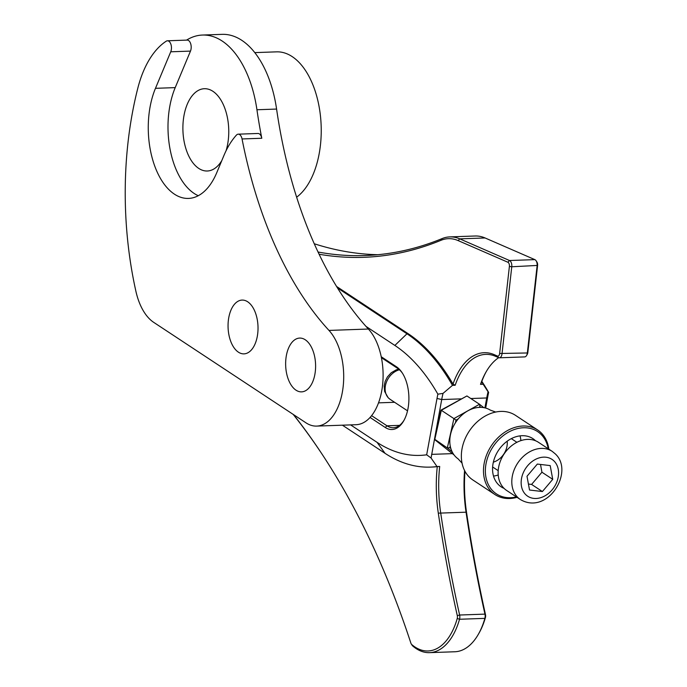<?xml version="1.0" encoding="UTF-8"?>
<svg xmlns="http://www.w3.org/2000/svg" width="687" height="687" viewBox="0 0 687 687"><rect width="100%" height="100%" fill="white"/><g stroke="black" fill="none" stroke-linecap="round" stroke-linejoin="round"><path stroke-width="1.03" d="M464.567 470.526A103.497 57.571 -92 0 0 464.034 487.53A103.497 57.571 -92 0 0 466.001 511.849A862.468 479.792 -92 0 0 484.953 614.126A5.178 2.877 88 0 1 485.168 615.956A5.178 2.877 88 0 1 484.867 618.369A64.681 35.982 88 0 1 478.358 634.281L479.105 632.976A62.964 35.028 -92 0 0 485.434 617.484A3.452 1.915 -92 0 0 485.64 615.87A3.452 1.915 -92 0 0 485.494 614.65A864.194 480.745 88 0 1 466.507 512.176A105.223 58.532 88 0 1 464.506 487.452A105.223 58.532 88 0 1 464.962 471.282M526.577 355.505L527.324 354.2A3.452 1.915 -92 0 0 527.831 352.5L537.595 265.422A3.452 1.915 -92 0 0 537.629 264.658A3.452 1.915 -92 0 0 536.899 261.987L536.066 260.742A5.178 2.877 88 0 1 537.157 264.735A5.178 2.877 88 0 1 537.105 265.878L527.341 352.963A5.178 2.877 88 0 1 526.577 355.505A5.178 2.877 88 0 1 524.696 356.905L499.363 357.798A5.178 2.877 88 0 1 498.616 357.652L495.619 356.347A69.001 38.386 -92 0 0 485.683 354.372A69.001 38.386 -92 0 0 455.172 385.261L452.484 385.355L443.029 393.393A69.001 38.386 -92 0 0 441.707 399.551L431.075 458.023L437.009 466.55A219.067 121.865 88 0 1 430.406 467.108A219.067 121.865 88 0 1 385.029 453.317L342.409 425.184M438.306 513.163A105.223 58.532 88 0 1 436.305 488.448A105.223 58.532 88 0 1 437.267 466.628L439.697 466.456A103.497 57.571 -92 0 0 438.701 488.423A103.497 57.571 -92 0 0 440.668 512.742A862.468 479.792 -92 0 0 459.62 615.02A5.178 2.877 88 0 1 459.835 616.849A5.178 2.877 88 0 1 459.534 619.262A64.681 35.982 88 0 1 429.538 652.65A64.681 35.982 88 0 1 412.784 646.029A5.178 2.877 88 0 1 412.148 645.299L411.315 644.045A3.452 1.915 -92 0 0 411.736 644.535A62.964 35.028 -92 0 0 457.241 618.472A3.452 1.915 -92 0 0 457.439 616.866A3.452 1.915 -92 0 0 457.293 615.646A864.194 480.745 88 0 1 438.306 513.163L466.507 512.176M455.172 385.261L453.016 384.059A70.727 39.339 88 0 1 494.374 354.715L497.379 356.029A3.452 1.915 -92 0 0 499.638 353.496L509.393 266.41A3.452 1.915 -92 0 0 509.428 265.654A3.452 1.915 -92 0 0 507.882 262.245L458.126 240.587A67.274 37.424 -92 0 0 440.934 240.321A691.697 384.789 88 0 1 319.12 254.242M318.064 252.026A689.98 383.827 -92 0 0 365.123 255.538A689.98 383.827 -92 0 0 442.11 238.587A69.001 38.386 88 0 1 449.813 236.895A69.001 38.386 88 0 1 459.749 238.861L509.505 260.519A5.178 2.877 88 0 1 511.824 265.629A5.178 2.877 88 0 1 511.763 266.771L502.008 353.857A5.178 2.877 88 0 1 499.363 357.798M371.598 415.652L386.996 425.811A30.7 17.081 -92 0 0 393.35 427.752A30.7 17.081 -92 0 0 404.128 420.092M449.813 236.895L475.146 236.002A69.001 38.386 88 0 1 485.082 237.968L534.838 259.626A5.178 2.877 88 0 1 536.066 260.742M430.406 467.108L431.659 467.057A219.067 121.865 -92 0 0 437.267 466.628M293.521 414.613A691.697 384.789 88 0 1 320.254 451.436A691.697 384.789 88 0 1 410.86 643.084A3.452 1.915 -92 0 0 411.315 644.045M478.358 634.281A64.681 35.982 88 0 1 454.871 651.757L429.538 652.65M320.666 452.072A689.98 383.827 -92 0 0 293.177 414.381M314.268 243.756A689.98 383.827 -92 0 0 377.781 254.714M498.668 357.669A69.001 38.386 -92 0 0 485.958 372.122A69.001 38.386 -92 0 0 480.505 384.359L483.184 384.265L488.062 391.796A69.001 38.386 -92 0 0 486.731 397.962L484.91 407.872M439.697 466.456L437.009 466.55M402.479 373.256A30.7 17.081 -92 0 0 397.55 368.309L381.405 357.661M381.216 356.725L396.408 366.746A32.426 18.042 88 0 1 402.058 372.612A32.426 18.042 88 0 1 403.758 420.762A32.426 18.042 88 0 1 385.261 427.477L370.07 417.456M350.61 424.901L377.077 442.359A206.993 115.15 -92 0 0 426.67 454.803L437.009 398.451A72.444 40.301 88 0 1 437.885 394.183A206.993 115.15 -92 0 0 394.862 345.441L365.991 326.394M337.497 287.947L406.97 333.788A219.067 121.865 88 0 1 452.484 385.355M453.016 384.059A219.067 121.865 -92 0 0 408.215 333.736L336.596 286.479M431.075 458.023L426.67 454.803M437.885 394.183L443.029 393.393M485.675 408.069L487.77 396.657A72.444 40.301 88 0 1 488.637 392.397A206.993 115.15 -92 0 0 481.827 381.354M480.505 384.359L481.218 383.063A70.727 39.339 88 0 1 486.336 371.469M481.699 381.706A219.067 121.865 88 0 1 483.184 384.265M488.637 392.397L488.062 391.796M167.439 40.791L187.173 40.095A6.793 3.779 88 0 1 187.749 40.155A6.793 3.779 88 0 1 190.857 44.346A6.793 3.779 88 0 1 190.479 51.104L170.737 51.8A6.793 3.779 -92 0 0 171.123 45.041A6.793 3.779 -92 0 0 168.014 40.851A6.793 3.779 -92 0 0 167.439 40.791A6.793 3.779 -92 0 0 166.254 41.177A94.875 52.779 88 0 0 137.872 87.953A258.741 143.935 88 0 0 135.914 291.34A51.748 28.785 88 0 0 153.708 322.358L305.99 422.84A51.748 28.785 88 0 0 316.707 426.095A51.748 28.785 88 0 0 342.985 388.069A51.748 28.785 88 0 0 328.987 330.421A344.986 191.913 -92 0 1 242.047 138.954A6.793 3.779 -92 0 0 238.827 134.231A6.793 3.779 -92 0 0 238.243 134.171A6.793 3.779 -92 0 0 236.405 135.124A86.244 47.978 -92 0 0 223.919 155.52L216.706 172.789A67.91 37.776 88 0 1 188.478 198.423A67.91 37.776 88 0 1 152.943 160.655A67.91 37.776 88 0 1 155.468 88.322L170.737 51.8M238.243 134.171L257.986 133.476A6.793 3.779 88 0 1 258.561 133.536A6.793 3.779 88 0 1 261.79 138.259L242.047 138.954M226.066 150.779A41.168 22.903 -92 0 0 207.869 89.07A41.168 22.903 -92 0 0 204.374 88.709A41.168 22.903 -92 0 0 182.888 127.524A41.168 22.903 -92 0 0 203.781 170.642A41.168 22.903 -92 0 0 207.276 171.003A41.168 22.903 -92 0 0 221.781 160.638M254.783 52.616L276.535 51.851A75.467 41.984 88 0 1 282.95 52.504A75.467 41.984 88 0 1 320.64 117.812A75.467 41.984 88 0 1 296.647 197.195M301.962 338.313A26.913 14.968 88 0 1 315.608 366.497A26.913 14.968 88 0 1 301.576 391.865A26.913 14.968 88 0 1 299.283 391.633A26.913 14.968 88 0 1 285.637 363.449A26.913 14.968 88 0 1 299.678 338.081A26.913 14.968 88 0 1 301.962 338.313M244.374 300.313A26.913 14.968 88 0 1 258.029 328.498A26.913 14.968 88 0 1 243.988 353.865A26.913 14.968 88 0 1 241.704 353.633A26.913 14.968 88 0 1 228.05 325.449A26.913 14.968 88 0 1 242.09 300.082A26.913 14.968 88 0 1 244.374 300.313M186.572 40.112A94.875 52.779 88 0 1 202.476 35.046L222.133 34.35A94.875 52.779 88 0 1 230.197 35.174A94.875 52.779 88 0 1 276.586 109.061A344.986 191.913 -92 0 0 368.387 329.03A51.748 28.785 88 0 1 382.384 386.678A51.748 28.785 88 0 1 356.098 424.703L316.707 426.095M202.476 35.046A94.875 52.779 88 0 1 210.54 35.861A94.875 52.779 88 0 1 256.938 109.757A344.986 191.913 -92 0 0 261.79 138.259M198.268 195.709A67.91 37.776 88 0 1 175.211 87.618L190.479 51.104M504.035 488.337A28.863 22.302 123.4 0 0 506.697 490.501L520.368 499.526A28.863 22.302 -56.6 0 1 517.706 497.362A28.863 22.302 -56.6 0 1 518.934 461.338A28.863 22.302 -56.6 0 1 552.168 451.342L538.488 442.325A28.863 22.302 123.4 0 0 505.254 452.321A28.863 22.302 123.4 0 0 504.035 488.337M529.531 490.02L542.395 491.548L552.734 479.337L550.201 465.597L537.337 464.068L526.998 476.28L529.531 490.02M528.432 484.052L531.601 484.429L541.94 472.218L540.506 464.446M541.94 472.218L552.734 479.337M531.601 484.429L542.395 491.548M466.92 395.952L441.312 410.285L453.909 418.598L479.517 404.265L466.92 395.952L441.011 410.113L434.519 439.139L447.331 447.976L449.839 447.675L450.835 448.465M480.848 407.357L480.007 406.695L479.517 404.265L483.794 407.649L479.612 404.342M458.306 418.838L455.996 420.126L453.909 418.598L447.331 447.976L452.123 451.763M441.312 410.285L434.742 439.663L453.772 454.725M548.209 448.74A37.347 28.863 123.4 0 0 525.649 427.778A37.347 28.863 123.4 0 0 486.551 461.329A37.347 28.863 123.4 0 0 508.406 497.706A37.347 28.863 123.4 0 0 516.418 496.916M517.045 497.328A38.712 29.91 -56.6 0 1 507.375 498.504A38.712 29.91 -56.6 0 1 494.983 494.571A38.712 29.91 -56.6 0 1 487.358 453.085A38.712 29.91 -56.6 0 1 525.246 426.026A38.712 29.91 -56.6 0 1 537.629 429.959A38.712 29.91 -56.6 0 1 548.836 449.152M495.756 412.071L490.278 410.096A29.215 22.568 123.4 0 0 481.312 407.374A29.215 22.568 123.4 0 0 452.845 427.529A29.215 22.568 123.4 0 0 458.1 458.847L462.128 463.236M494.983 494.571L472.854 479.973A38.712 29.91 -56.6 0 1 461.801 461.836A38.712 29.91 -56.6 0 1 494.468 412.32A38.712 29.91 -56.6 0 1 503.116 411.427A38.712 29.91 -56.6 0 1 515.499 415.352L537.629 429.959M504.095 488.397A28.863 22.302 -56.6 0 1 501.132 486.825A28.863 22.302 -56.6 0 1 495.447 455.893A28.863 22.302 -56.6 0 1 523.692 435.721A28.863 22.302 -56.6 0 1 532.923 438.649A28.863 22.302 -56.6 0 1 535.525 440.753M507.169 441.209A16.977 13.122 -56.6 0 1 493.36 462.145M520.033 435.867A28.863 22.302 -56.6 0 1 520.901 440.616M498.212 475A28.863 22.302 -56.6 0 1 493.506 476.074M485.434 617.484L484.867 618.369L459.534 619.262L457.241 618.472M537.595 265.422L511.763 266.771L509.393 266.41M457.293 615.646L459.62 615.02L484.953 614.126L485.494 614.65M507.882 262.245L509.505 260.519L534.838 259.626M385.261 427.477L386.996 425.811L399.559 425.373M499.638 353.496L527.341 352.963L527.831 352.5M458.126 240.587L459.749 238.861L485.082 237.968M437.009 398.451L441.707 399.551L461.114 398.872M470.818 398.529L486.731 397.962L487.77 396.657M431.642 454.365L452.389 453.635M408.215 333.736L406.97 333.788L394.862 345.441M385.029 453.317L377.077 442.359M396.408 366.746L397.55 368.309M494.374 354.715L495.619 356.347M497.379 356.029L498.616 357.652M440.934 240.321L442.11 238.587M411.736 644.535L412.784 646.029M276.586 109.061L256.938 109.757M368.387 329.03L328.987 330.421M175.211 87.618L155.468 88.322M525.675 494.58A22.07 17.055 123.4 0 0 552.073 489.908A22.07 17.055 123.4 0 0 554.057 461.046A22.07 17.055 123.4 0 0 527.659 465.709A22.07 17.055 123.4 0 0 525.675 494.58M399.413 369.761A16.977 13.122 123.4 0 0 386.412 382.178A16.977 13.122 123.4 0 0 388.61 398.099A16.977 13.122 123.4 0 0 390.173 399.37L388.189 397.764L384.6 391.427L384.162 385.871L385.167 381.371L387.391 376.965L391.247 372.732L396.287 369.829L398.692 369.151M480.007 406.695L478.727 407.417M455.996 420.126L455.404 422.806M450.225 445.932L449.839 447.675M394.587 402.29L378.52 402.857M520.368 499.526C547.556 515.611 574.761 471.626 555.242 453.849L552.168 451.342M390.173 399.37L407.528 410.826M492.622 466.98L498.195 470.655M511.326 438.632L516.89 442.308M434.691 439.637L453.729 454.691"/></g></svg>
